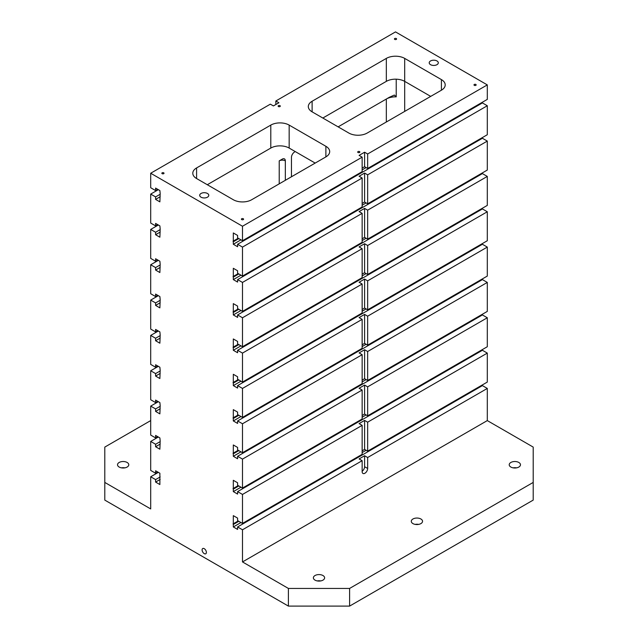 <?xml version="1.0" encoding="UTF-8"?>
<svg xmlns="http://www.w3.org/2000/svg" width="638" height="638" viewBox="0 0 638 638"><rect width="100%" height="100%" fill="white"/><g stroke="black" fill="none" stroke-linecap="round" stroke-linejoin="round"><path stroke-width="0.96" d="M367.655 153.981L487.304 84.902L487.304 99.392L367.655 168.472L367.655 153.981L364.593 152.219L359.09 155.393L362.145 157.163L362.145 171.654L242.496 240.733L242.496 226.243L362.145 157.163M362.145 168.113L364.593 166.701L364.593 152.219M367.655 168.472L364.593 166.701M487.304 84.902L395.504 31.9L275.855 100.979L275.855 104.512M242.496 226.243L150.696 173.241L270.345 104.161L273.407 105.924L278.91 102.75L275.855 100.979M430.538 60.961A4.546 2.624 180 0 1 435.491 60.395A4.546 2.624 180 0 1 438.298 62.819A4.546 2.624 180 0 1 433.752 65.443A4.546 2.624 180 0 1 429.215 62.819A4.546 2.624 180 0 1 430.538 60.961M201.034 193.474A4.546 2.624 180 0 1 205.986 192.899A4.546 2.624 180 0 1 208.786 195.324A4.546 2.624 180 0 1 204.248 197.947A4.546 2.624 180 0 1 199.702 195.324A4.546 2.624 180 0 1 201.034 193.474M394.739 38.527A1.085 0.622 180 0 1 395.919 38.392A1.085 0.622 180 0 1 396.589 38.966A1.085 0.622 180 0 1 395.504 39.588A1.085 0.622 180 0 1 394.42 38.966A1.085 0.622 180 0 1 394.739 38.527M162.172 172.802A1.085 0.622 180 0 1 163.344 172.667A1.085 0.622 180 0 1 164.014 173.241A1.085 0.622 180 0 1 162.929 173.863A1.085 0.622 180 0 1 161.853 173.241A1.085 0.622 180 0 1 162.172 172.802M241.73 218.73A1.085 0.622 180 0 1 242.911 218.603A1.085 0.622 180 0 1 243.58 219.177A1.085 0.622 180 0 1 242.496 219.799A1.085 0.622 180 0 1 241.411 219.177A1.085 0.622 180 0 1 241.73 218.73M358.014 151.597A1.085 0.622 180 0 1 359.194 151.461A1.085 0.622 180 0 1 359.864 152.035A1.085 0.622 180 0 1 358.779 152.665A1.085 0.622 180 0 1 357.703 152.035A1.085 0.622 180 0 1 358.014 151.597M474.305 84.463A1.085 0.622 180 0 1 475.477 84.328A1.085 0.622 180 0 1 476.147 84.902A1.085 0.622 180 0 1 475.071 85.524A1.085 0.622 180 0 1 473.986 84.902A1.085 0.622 180 0 1 474.305 84.463M278.455 105.661A1.085 0.622 180 0 1 279.635 105.525A1.085 0.622 180 0 1 280.297 106.107A1.085 0.622 180 0 1 279.221 106.729A1.085 0.622 180 0 1 278.136 106.107A1.085 0.622 180 0 1 278.455 105.661M312.118 111.849L348.834 133.047A12.983 7.497 0 0 0 367.201 133.047L441.408 90.205A12.983 7.497 0 0 0 445.204 84.902A12.983 7.497 0 0 0 441.408 79.598L404.683 58.401A12.983 7.497 0 0 0 386.325 58.401L312.118 101.243A12.983 7.497 0 0 0 308.314 106.546A12.983 7.497 0 0 0 312.118 111.849L312.118 101.243M270.799 125.096L196.592 167.938A12.983 7.497 0 0 0 192.796 173.241A12.983 7.497 0 0 0 196.592 178.544L233.317 199.742A12.983 7.497 0 0 0 251.675 199.742L325.882 156.9A12.983 7.497 0 0 0 329.686 151.597A12.983 7.497 0 0 0 325.882 146.293L289.166 125.096A12.983 7.497 0 0 0 270.799 125.096L270.799 148.064L207.302 184.725M418.648 524.388A5.622 3.246 0 0 0 415.202 524.388M412.945 518.997A5.622 3.246 180 0 1 419.078 518.295A5.622 3.246 180 0 1 422.547 521.294A5.622 3.246 180 0 1 416.925 524.548A5.622 3.246 180 0 1 411.295 521.294A5.622 3.246 180 0 1 412.945 518.997M285.338 160.872A4.33 2.496 0 0 0 279.221 160.872L282.275 159.109A4.33 2.496 -60 0 1 284.444 158.894A4.33 2.496 -60 0 1 285.338 160.872L285.338 180.307M294.501 152.051L294.517 152.043A4.33 2.496 -60 0 0 291.462 157.339L291.462 176.774M338.124 126.866L389.379 97.271L394.364 95.046L396.222 96.856A12.983 7.497 0 0 0 386.325 99.034L338.124 126.866M396.222 79.184L396.222 96.856M367.655 174.828L487.304 105.748L487.304 134.73L367.655 203.809L367.655 174.828L364.593 173.065L359.09 176.248L362.145 178.01L362.145 206.983L242.496 276.063L242.496 247.089L362.145 178.01M242.496 561.934L242.496 529.779L362.145 460.692L362.145 471.649A3.892 2.249 120 0 0 362.958 473.436A3.892 2.249 120 0 0 365.957 472.391A3.892 2.249 120 0 0 367.655 468.467L367.655 457.518L487.304 388.438L487.304 420.594L242.496 561.934L288.4 588.435L288.4 606.1L349.6 606.1L533.208 500.096L533.208 447.094L487.304 420.594M367.655 210.165L487.304 141.086L487.304 170.059L367.655 239.138L367.655 210.165L364.593 208.403L359.09 211.577L362.145 213.347L362.145 242.32L242.496 311.4L242.496 282.427L362.145 213.347M150.696 173.241L150.696 187.732L155.592 190.555L155.592 188.082L159.875 190.555L160.178 193.561L159.875 201.863L155.592 199.391L155.592 196.919L150.696 194.088L150.696 223.061L155.592 225.892L155.592 223.42L159.875 225.892L160.178 228.89L159.875 237.2L155.592 234.72L155.592 232.248L150.696 229.425L150.696 258.398L155.592 261.229L155.592 258.749L159.875 261.229L160.178 264.228L159.875 272.53L155.592 270.057L155.592 267.585L150.696 264.762L150.696 293.735L155.592 296.558L155.592 294.086L159.875 296.558L160.178 299.565L159.875 307.867L155.592 305.395L155.592 302.922L150.696 300.091L150.696 329.072L155.592 331.896L155.592 329.423L159.875 331.896L160.178 334.902L159.875 343.204L155.592 340.732L155.592 338.26L150.696 335.428L150.696 364.41L155.592 367.233L155.592 364.761L159.875 367.233L160.178 370.239L159.875 378.541L155.592 376.069L155.592 373.597L150.696 370.766L150.696 399.739L155.592 402.57L155.592 400.098L159.875 402.57L160.178 405.569L159.875 413.879L155.592 411.398L155.592 408.926L150.696 406.103L150.696 435.076L155.592 437.907L155.592 435.427L159.875 437.907L160.178 440.906L159.875 449.208L155.592 446.736L155.592 444.263L150.696 441.44L150.696 470.413L155.592 473.236L155.592 470.764L159.875 473.236L159.875 484.545L155.592 482.073L155.592 479.601L150.696 476.769L150.696 508.925L104.791 482.424L104.791 500.096L288.4 606.1M150.696 476.769L158.344 472.359M362.145 425.363L242.496 494.442L242.496 523.415L362.145 454.336L362.145 425.363L359.09 423.592L364.593 420.41L367.655 422.181L487.304 353.101L487.304 382.074L367.655 451.154L367.655 422.181M430.698 96.386L404.683 81.369A12.983 7.497 0 0 0 386.325 81.369L322.828 118.03M150.696 441.44L158.344 437.022M150.696 406.103L158.344 401.685M362.145 390.025L242.496 459.105L242.496 488.078L362.145 418.999L362.145 390.025L359.09 388.255L364.593 385.081L367.655 386.843L487.304 317.764L487.304 346.737L367.655 415.816L367.655 386.843M150.696 370.766L158.344 366.348M362.145 354.688L242.496 423.768L242.496 452.741L362.145 383.661L362.145 354.688L359.09 352.926L364.593 349.744L367.655 351.506L487.304 282.427L487.304 311.4L367.655 380.487L367.655 351.506M150.696 335.428L158.344 331.01M362.145 319.351L242.496 388.43L242.496 417.411L362.145 348.332L362.145 319.351L359.09 317.588L364.593 314.406L367.655 316.177L487.304 247.089L482.408 244.266L237.599 385.607L237.599 388.079L233.317 385.607L233.317 374.299L237.599 376.771L237.599 379.243L242.496 382.074L362.145 312.995L362.145 284.014L359.09 282.251L364.593 279.069L367.655 280.84L487.304 211.76L482.408 208.929L237.599 350.27L237.599 352.742L233.317 350.27L233.317 338.961L237.599 341.434L237.599 343.914L242.496 346.737L362.145 277.658L362.145 248.684L359.09 246.914L364.593 243.732L367.655 245.502L487.304 176.423L482.408 173.592L237.599 314.933L237.599 317.405L233.317 314.933L233.317 303.624L237.599 306.104L237.599 308.577L242.496 311.4M150.696 300.091L158.344 295.681M242.496 382.074L242.496 353.101L362.145 284.014M150.696 264.762L158.344 260.344M242.496 346.737L242.496 317.764L362.145 248.684M150.696 229.425L158.344 225.007M150.696 194.088L158.344 189.669M487.304 353.101L482.408 350.27L237.599 491.611L237.599 494.083L233.317 491.611L233.317 480.302L237.599 482.783L237.599 485.255L242.496 488.078M242.496 494.442L237.599 491.611M480.27 104.161L479.656 103.811M487.304 105.748L482.408 102.925L237.599 244.266L237.599 246.739L233.317 244.266L233.317 232.958L237.599 235.43L237.599 237.902L242.496 240.733M480.27 139.499L479.656 139.14M487.304 141.086L482.408 138.263L237.599 279.603L237.599 282.076L233.317 279.603L233.317 268.295L237.599 270.767L237.599 273.239L242.496 276.063M480.27 174.828L479.656 174.477M487.304 176.423L487.304 205.396L367.655 274.476L364.593 272.713L364.593 243.732M480.27 210.165L479.656 209.814M487.304 211.76L487.304 240.733L367.655 309.813L364.593 308.042L364.593 279.069M480.27 245.502L479.656 245.151M487.304 247.089L487.304 276.071L367.655 345.15L364.593 343.38L364.593 314.406M480.27 280.84L479.656 280.489M487.304 282.427L482.408 279.603L237.599 420.944L237.599 423.417L233.317 420.944L233.317 409.636L237.599 412.108L237.599 414.58L242.496 417.411M480.27 316.177L479.656 315.818M487.304 317.764L482.408 314.941L237.599 456.274L237.599 458.754L233.317 456.274L233.317 444.973L237.599 447.445L237.599 449.918L242.496 452.741M480.27 351.506L479.656 351.155M480.27 386.843L479.656 386.492M487.304 388.438L482.408 385.607L237.599 526.948L237.599 529.42L233.317 526.948L233.317 515.64L237.599 518.112L237.599 520.592L242.496 523.415M204.248 553.625A3.03 1.747 60 0 1 202.262 550.961A3.03 1.747 60 0 1 202.732 548.528A3.03 1.747 60 0 1 205.763 550.283A3.03 1.747 60 0 1 205.763 553.776A3.03 1.747 60 0 1 204.248 553.625M242.496 529.779L237.599 526.948M242.496 459.105L237.599 456.274M242.496 423.768L237.599 420.944M242.496 388.43L237.599 385.607M242.496 353.101L237.599 350.27M242.496 317.764L237.599 314.933M242.496 282.427L237.599 279.603M242.496 247.089L237.599 244.266M367.655 451.154L364.593 449.391L364.593 420.41M362.145 450.803L364.593 449.391M233.014 523.942L238.213 520.943M233.317 524.476L238.827 521.294M233.317 526.948L240.965 522.53M362.145 452.565L366.124 450.269M367.655 415.816L364.593 414.054L364.593 385.081M362.145 415.466L364.593 414.054M233.014 488.612L238.213 485.606M233.317 489.139L238.827 485.957M233.317 491.611L240.965 487.193M362.145 417.236L366.124 414.939M362.145 471.275A3.892 2.249 120 0 0 364.593 466.705L364.593 455.747L359.09 458.929L362.145 460.692M364.593 455.747L367.655 457.518M367.655 203.809L364.593 202.039L364.593 173.065M362.145 203.45L364.593 202.039M367.655 380.487L364.593 378.717L364.593 349.744M362.145 380.128L364.593 378.717M233.014 453.275L238.213 450.269M233.317 453.801L238.827 450.627M233.317 456.274L240.965 451.863M362.145 381.899L366.124 379.602M349.6 606.1L349.6 588.435L288.4 588.435M104.791 482.424L104.791 447.094L150.696 420.594M119.17 462.462A5.622 3.246 180 0 1 125.303 461.76A5.622 3.246 180 0 1 128.78 464.759A5.622 3.246 180 0 1 123.15 468.005A5.622 3.246 180 0 1 117.528 464.759A5.622 3.246 180 0 1 119.17 462.462M155.592 225.892L157.73 224.656M155.592 190.555L157.73 189.319M155.592 199.391L160.178 196.735M155.592 196.919L160.178 194.263M155.592 479.601L160.178 476.953M510.871 462.462A5.622 3.246 180 0 1 517.003 461.76A5.622 3.246 180 0 1 520.472 464.759A5.622 3.246 180 0 1 514.85 468.005A5.622 3.246 180 0 1 509.22 464.759A5.622 3.246 180 0 1 510.871 462.462M315.02 575.532A5.622 3.246 180 0 1 321.153 574.83A5.622 3.246 180 0 1 324.622 577.829A5.622 3.246 180 0 1 319 581.082A5.622 3.246 180 0 1 313.378 577.829A5.622 3.246 180 0 1 315.02 575.532M349.6 588.435L533.208 482.424M320.723 580.923A5.622 3.246 0 0 0 317.277 580.923M124.873 467.853A5.622 3.246 0 0 0 121.427 467.853M516.573 467.853A5.622 3.246 0 0 0 513.127 467.853M155.592 473.236L157.73 472M155.592 482.073L160.178 479.425M155.592 437.907L157.73 436.663M155.592 446.736L160.178 444.088M155.592 444.263L160.178 441.616M155.592 402.57L157.73 401.334M155.592 411.398L160.178 408.751M155.592 408.926L160.178 406.278M155.592 367.233L157.73 365.997M155.592 376.069L160.178 373.413M155.592 373.597L160.178 370.941M362.145 344.791L364.593 343.38M233.317 420.944L240.965 416.526M362.145 346.562L366.124 344.265M233.317 418.472L238.827 415.29M233.014 417.938L238.213 414.931M155.592 331.896L157.73 330.659M155.592 340.732L160.178 338.084M155.592 338.26L160.178 335.604M362.145 309.462L364.593 308.042M233.317 385.607L240.965 381.189M362.145 311.224L366.124 308.928M233.317 383.135L238.827 379.953M233.014 382.601L238.213 379.602M155.592 296.558L157.73 295.322M155.592 305.395L160.178 302.747M155.592 302.922L160.178 300.275M362.145 274.125L364.593 272.713M233.317 350.27L240.965 345.852M362.145 275.887L366.124 273.59M233.317 347.798L238.827 344.616M233.014 347.263L238.213 344.265M155.592 261.229L157.73 259.993M155.592 270.057L160.178 267.41M155.592 267.585L160.178 264.937M367.655 239.138L364.593 237.376L364.593 208.403M362.145 238.787L364.593 237.376M233.317 314.933L240.965 310.515M362.145 240.558L366.124 238.261M233.317 312.461L238.827 309.278M233.014 311.934L238.213 308.928M155.592 234.72L160.178 232.072M155.592 232.248L160.178 229.6M233.317 279.603L240.965 275.185M362.145 205.221L366.124 202.924M233.317 277.123L238.827 273.949M233.014 276.597L238.213 273.59M233.317 244.266L240.965 239.848M362.145 169.883L366.124 167.587M233.317 241.794L238.827 238.612M233.014 241.26L238.213 238.253M367.655 274.476L367.655 245.502M367.655 309.813L367.655 280.84M367.655 345.15L367.655 316.177M289.166 125.096L289.166 148.064L315.172 163.081M289.166 148.064A12.983 7.497 0 0 0 270.799 148.064M404.683 111.403L404.683 58.401M441.408 90.205L441.408 79.598M386.325 122.002L386.325 99.034M279.221 160.872L279.221 183.84M364.593 466.705L367.655 468.467M196.592 178.544L196.592 167.938M325.882 156.9L325.882 146.293M386.325 81.369L386.325 58.401"/></g></svg>
